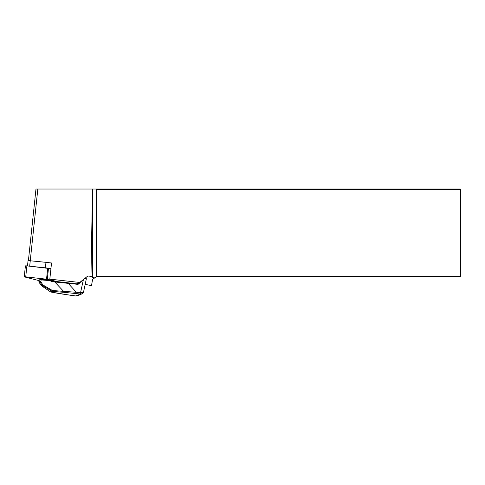<?xml version="1.0" encoding="UTF-8"?>
<svg xmlns="http://www.w3.org/2000/svg" width="485" height="485" viewBox="0 0 485 485"><rect width="100%" height="100%" fill="white"/><g stroke="black" fill="none" stroke-linecap="round" stroke-linejoin="round"><path stroke-width="0.73" d="M51.513 263.119A10.33 1.073 -174 0 0 48.597 262.652L51.531 262.979L49.822 279.136L79.722 282.464L76.454 283.864M28.421 260.481L35.975 189.029L92.502 189.029L90.968 276.353L87.852 276.007L79.722 282.464M96.594 276.044L460.223 276.044L460.223 189.556L96.594 189.556L96.594 276.044L96.97 276.304L92.599 279.366L91.489 285.665L85.178 284.343M94.721 277.881L92.599 277.499L90.968 276.353M92.599 277.499L92.599 189.029L460.223 189.029L460.223 189.556L460.75 189.556L460.75 276.044L460.223 276.565L96.594 276.565M96.594 189.556L97.34 189.029M460.75 276.044L460.223 276.044L460.223 276.565M460.223 189.029L460.75 189.556M41.298 279.457L40.461 279.469A0.352 0.34 66.7 0 0 40.285 279.493L41.304 279.457L41.189 279.924L40.085 279.772L38.891 280.427M41.443 285.695L42.207 285.435L39.721 281.542L40.085 279.772A0.352 0.34 66.7 0 1 40.285 279.493L39.097 280.003A0.352 0.34 66.7 0 0 38.891 280.281L38.988 282.155M39.819 281.561L40.831 281.658L42.819 284.883L52.428 290.515L80.649 292.6C82.662 292.837 83.644 292.497 83.596 291.582M83.505 292.067L82.705 293.376L81.092 294.104L63.862 292.31A1.4 0.352 -85.5 0 1 63.644 291.4L54.69 281.9L54.805 281.433L51.313 280.9L77.388 283.986A1.4 1.37 66.7 0 0 78.485 283.622L79.661 282.488M41.486 285.744L50.786 292.031L52.313 291.406L52.428 290.515M50.852 292.031L60.461 293.777A1.4 0.806 100.3 0 1 60.358 293.764A1.4 0.806 100.3 0 1 60.255 293.74M52.325 291.37L42.201 285.435L42.819 284.883M86.112 278.554A0.352 0.321 -70.6 0 0 85.918 278.178L85.833 278.16A0.352 0.321 -70.6 0 1 85.918 278.178L86.372 278.729L84.481 278.681M38.897 281.894L39.721 281.542M83.584 291.861L83.59 291.855C83.638 292.358 83.087 293.031 81.923 293.88L77.709 295.692L75.842 295.959M60.461 293.777L75.896 295.965L77.703 295.692M82.662 280.124L78.788 283.846A1.752 1.71 -113.3 0 1 77.412 284.301L51.992 281.688L52.107 281.221M71.362 295.395L75.866 295.971L80.231 294.104L83.42 279.524M75.696 293.534L76.109 292.031L67.639 282.761L54.805 281.433M51.992 281.688L50.986 281.282L51.313 280.9L50.573 280.257A0.352 0.34 66.7 0 0 50.385 280.172L41.304 279.457L50.367 280.166L50.258 280.633L50.579 280.251A0.352 0.352 0 0 0 50.373 280.166M48.597 262.652A10.33 1.073 -174 0 0 45.972 262.324L28.057 260.566L27.493 265.938M50.931 268.629A10.33 1.073 -174 0 0 45.39 267.835L27.942 265.986M26.893 265.871L25.414 265.859L24.25 276.856L25.729 276.862L26.893 265.871L50.925 268.702M25.729 276.862L47.324 279.287L57.63 281.676M38.861 280.579L24.25 276.856M30.264 260.578L37.824 189.029M50.986 281.282L50.258 280.633L41.189 279.924L40.831 281.658M63.862 292.31L52.313 291.406M39.097 280.003L38.867 281.967L41.48 285.744M80.231 294.104L80.649 292.6M67.645 282.767L77.382 283.986L77.412 284.301M77.618 283.992L78.788 283.846M50.579 280.257L51.307 280.9M45.39 267.835L45.972 262.324M29.7 266.089L30.282 260.584M51.81 280.063L51.883 279.366M46.53 279.178L47.694 268.181M47.324 279.287L48.482 268.29M51.222 279.942L51.295 279.299M71.331 295.401L50.792 292.031M50.682 291.988L41.443 285.744M41.431 285.726L38.909 282.094M86.372 278.729L83.59 291.855M78.085 283.883L77.388 283.986"/></g></svg>
